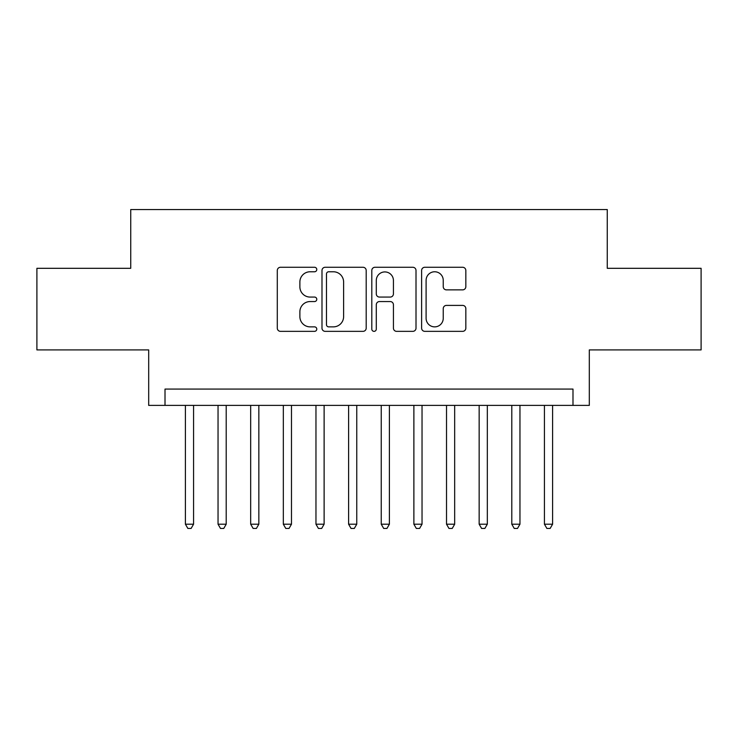 <?xml version="1.0" encoding="UTF-8"?>
<svg xmlns="http://www.w3.org/2000/svg" width="738" height="738" viewBox="0 0 738 738"><rect width="100%" height="100%" fill="white"/><g stroke="black" fill="none" stroke-linecap="round" stroke-linejoin="round"><path stroke-width="1.11" d="M316.777 269.518A2.242 2.242 0 0 0 314.536 267.276L280.495 267.276A3.201 3.201 0 0 0 277.294 270.486L277.294 328.152A3.201 3.201 0 0 0 280.495 331.353L314.536 331.353A2.242 2.242 0 0 0 316.777 329.111A2.242 2.242 0 0 0 314.536 326.869L310.135 326.869A10.249 10.249 0 0 1 299.877 316.62L299.877 311.814A10.249 10.249 0 0 1 310.135 301.556L314.536 301.556A2.242 2.242 0 0 0 316.777 299.314A2.242 2.242 0 0 0 314.536 297.073L310.135 297.073A10.249 10.249 0 0 1 299.877 286.824L299.877 282.017A10.249 10.249 0 0 1 310.135 271.769L314.536 271.769A2.242 2.242 0 0 0 316.777 269.518M462.625 289.868A3.201 3.201 0 0 0 465.835 286.658L465.835 270.486A3.201 3.201 0 0 0 462.625 267.276L424.82 267.276A3.201 3.201 0 0 0 421.619 270.486L421.619 328.152A3.201 3.201 0 0 0 424.82 331.353L462.625 331.353A3.201 3.201 0 0 0 465.835 328.152L465.835 308.604A3.201 3.201 0 0 0 462.625 305.403L446.453 305.403A3.201 3.201 0 0 0 443.243 308.604L443.243 318.299A8.57 8.57 0 0 1 434.673 326.869A8.57 8.57 0 0 1 426.103 318.299L426.103 280.339A8.57 8.57 0 0 1 434.673 271.769A8.57 8.57 0 0 1 443.243 280.339L443.243 286.658A3.201 3.201 0 0 0 446.453 289.868L462.625 289.868M572.992 405.393L589.311 405.393L589.311 349.904L701.1 349.904L701.1 268.309L607.263 268.309L607.263 209.555L130.737 209.555L130.737 268.309L36.9 268.309L36.9 349.904L148.689 349.904L148.689 405.393L572.992 405.393L572.992 389.074L165.008 389.074L165.008 405.393M366.196 270.486A3.201 3.201 0 0 0 362.995 267.276L325.19 267.276A3.201 3.201 0 0 0 321.989 270.486L321.989 328.152A3.201 3.201 0 0 0 325.19 331.353L362.995 331.353A3.201 3.201 0 0 0 366.196 328.152L366.196 270.486M375.005 267.276L412.81 267.276A3.201 3.201 0 0 1 416.011 270.486L416.011 328.152A3.201 3.201 0 0 1 412.81 331.353L396.629 331.353A3.201 3.201 0 0 1 393.428 328.152L393.428 304.766A3.201 3.201 0 0 0 390.227 301.556L379.489 301.556A3.201 3.201 0 0 0 376.288 304.766L376.288 329.111A2.242 2.242 0 0 1 374.046 331.353A2.242 2.242 0 0 1 371.804 329.111L371.804 270.486A3.201 3.201 0 0 1 375.005 267.276M328.714 271.769A2.242 2.242 0 0 0 326.473 274.01L326.473 324.628A2.242 2.242 0 0 0 328.714 326.869L333.355 326.869A10.249 10.249 0 0 0 343.613 316.62L343.613 282.017A10.249 10.249 0 0 0 333.355 271.769L328.714 271.769M393.428 280.495A8.57 8.57 0 0 0 384.858 271.925A8.57 8.57 0 0 0 376.288 280.495L376.288 293.872A3.201 3.201 0 0 0 379.489 297.073L390.227 297.073A3.201 3.201 0 0 0 393.428 293.872L393.428 280.495M185.404 405.393L185.404 524.201L193.568 524.201L193.568 405.393M193.568 524.201L191.114 528.445L187.858 528.445L185.404 524.201M218.042 405.393L218.042 524.201L226.206 524.201L226.206 405.393M226.206 524.201L223.762 528.445L220.496 528.445L218.042 524.201M250.68 405.393L250.68 524.201L258.844 524.201L258.844 405.393M258.844 524.201L256.4 528.445L253.134 528.445L250.68 524.201M283.327 405.393L283.327 524.201L291.482 524.201L291.482 405.393M291.482 524.201L289.038 528.445L285.772 528.445L283.327 524.201M315.965 405.393L315.965 524.201L324.12 524.201L324.12 405.393M324.12 524.201L321.676 528.445L318.41 528.445L315.965 524.201M348.604 405.393L348.604 524.201L356.758 524.201L356.758 405.393M356.758 524.201L354.314 528.445L351.048 528.445L348.604 524.201M381.242 405.393L381.242 524.201L389.396 524.201L389.396 405.393M389.396 524.201L386.952 528.445L383.686 528.445L381.242 524.201M413.88 405.393L413.88 524.201L422.035 524.201L422.035 405.393M422.035 524.201L419.59 528.445L416.324 528.445L413.88 524.201M446.518 405.393L446.518 524.201L454.673 524.201L454.673 405.393M454.673 524.201L452.228 528.445L448.962 528.445L446.518 524.201M479.156 405.393L479.156 524.201L487.32 524.201L487.32 405.393M487.32 524.201L484.866 528.445L481.6 528.445L479.156 524.201M511.794 405.393L511.794 524.201L519.958 524.201L519.958 405.393M519.958 524.201L517.504 528.445L514.238 528.445L511.794 524.201M544.432 405.393L544.432 524.201L552.596 524.201L552.596 405.393M552.596 524.201L550.142 528.445L546.886 528.445L544.432 524.201"/></g></svg>
